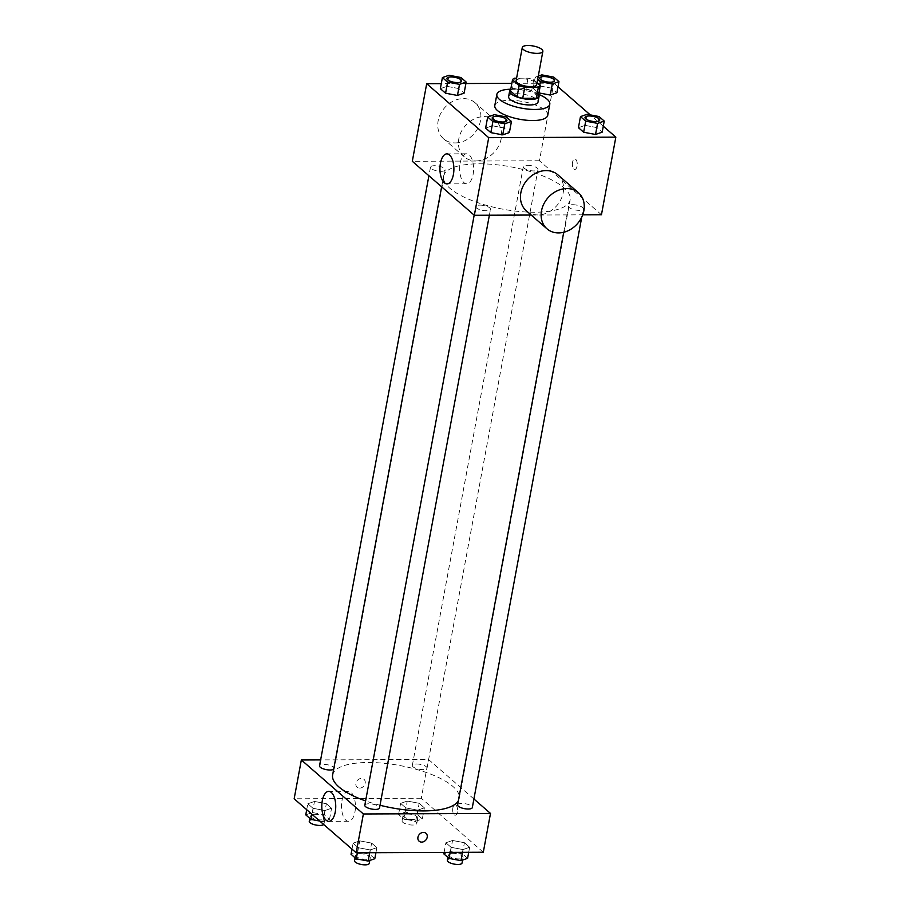 <?xml version="1.0" encoding="UTF-8"?>
<svg xmlns="http://www.w3.org/2000/svg" width="910" height="910" viewBox="0 0 910 910"><rect width="100%" height="100%" fill="white"/><g stroke="black" fill="none" stroke-linecap="round" stroke-linejoin="round"><path stroke-width="0.68" stroke-dasharray="4.55 3.41" d="M516.106 80.785A10.465 3.503 -169.5 0 1 521.885 78.76A10.465 3.503 -169.5 0 1 536.695 84.607M537.048 82.696L533.681 79.761A14.219 4.755 -169.5 0 0 528.027 78.169L516.584 78.215M538.254 96.619L531.633 90.852L533.681 79.761M528.027 78.169L525.98 89.26L512.387 89.316L514.446 78.226M525.98 89.26A14.219 4.755 -169.5 0 1 531.633 90.852M510.442 90.943A14.219 4.755 -169.5 0 1 512.387 89.316M538.595 94.822A14.958 5.005 10.5 0 0 537.594 93.73A14.958 5.005 10.5 0 0 523.83 88.623A14.958 5.005 10.5 0 0 510.681 89.646M508.622 96.596A14.958 5.005 -169.5 0 1 516.857 93.707A14.958 5.005 -169.5 0 1 536.559 99.27A14.958 5.005 -169.5 0 1 538.026 102.056M510.76 89.214A26.925 9.009 -169.5 0 1 511.693 89.203A26.925 9.009 -169.5 0 1 538.674 94.39M494.801 105.503A26.925 9.009 -169.5 0 1 509.634 100.293A26.925 9.009 -169.5 0 1 547.74 115.32M599.019 116.525L596.96 127.616L602.181 132.155L596.96 127.616L585.085 125.375L578.43 127.696L585.085 125.375L587.143 114.296M506.222 116.912L504.163 128.003L509.384 132.553L504.163 128.003L492.287 125.773L485.622 128.082L492.287 125.773L494.335 114.683M603.284 126.217L590.271 114.876M558.012 86.803L553.815 83.151L511.852 83.333M465.897 83.527L441.282 83.629M553.746 77.111L551.688 88.202L556.909 92.752L551.688 88.202L539.812 85.961L533.146 88.281L538.367 92.82L538.947 92.934L538.367 92.82L539.801 85.096M460.938 77.509L458.89 88.588L464.111 93.138L458.89 88.588L447.003 86.359L440.349 88.668L447.003 86.359L449.062 75.268M601.453 214.749L539.437 160.763L553.815 83.151M572.549 162.23A5.232 2.434 -90.2 0 0 574.836 169.431A5.232 2.434 -90.2 0 0 577.247 164.187A5.232 2.434 -90.2 0 0 574.79 158.966A5.232 2.434 -90.2 0 0 572.549 162.23A5.232 2.434 -90.2 0 0 574.824 169.431A5.232 2.434 -90.2 0 0 577.236 164.187A5.232 2.434 -90.2 0 0 574.79 158.966A5.232 2.434 -90.2 0 0 572.549 162.23M479.081 163.811A64.371 21.533 -169.5 0 1 570.172 199.756A64.371 21.533 -169.5 0 1 502.957 209.198A64.371 21.533 -169.5 0 1 443.591 176.29A64.371 21.533 -169.5 0 1 479.081 163.811M531.178 215.044L582.73 214.828M539.437 160.763L412.31 161.298M479.888 205.114A7.473 2.502 -169.5 0 1 490.479 209.289A7.473 2.502 -169.5 0 1 482.664 210.381A7.473 2.502 -169.5 0 1 475.771 206.559A7.473 2.502 -169.5 0 1 479.888 205.114M572.697 204.716A7.473 2.502 -169.5 0 1 583.276 208.89A7.473 2.502 -169.5 0 1 575.461 209.994A7.473 2.502 -169.5 0 1 568.568 206.172A7.473 2.502 -169.5 0 1 572.697 204.716M527.413 165.313A7.473 2.502 -169.5 0 1 538.003 169.487A7.473 2.502 -169.5 0 1 530.189 170.579A7.473 2.502 -169.5 0 1 523.295 166.757A7.473 2.502 -169.5 0 1 527.413 165.313M441.077 171.319A7.473 2.502 10.5 0 0 445.195 169.874A7.473 2.502 10.5 0 0 438.301 166.052A7.473 2.502 10.5 0 0 430.498 167.144A7.473 2.502 10.5 0 0 441.077 171.319M557.728 174.709A23.933 19.622 -49 0 1 556.818 205.637A23.933 19.622 -49 0 1 526.31 210.801M475.885 160.933A23.933 19.622 131 0 0 498.908 145.486A23.933 19.622 131 0 0 495.711 120.712A23.933 19.622 131 0 0 465.203 125.887A23.933 19.622 131 0 0 464.282 156.816A23.933 19.622 131 0 0 475.885 160.933M455.216 142.938A23.933 19.622 131 0 0 478.228 127.491A23.933 19.622 131 0 0 475.031 102.716A23.933 19.622 131 0 0 444.524 107.892A23.933 19.622 131 0 0 443.614 138.821A23.933 19.622 131 0 0 455.216 142.938M460.141 163.163A15.004 6.973 89.8 0 1 466.557 153.801A15.004 6.973 89.8 0 1 473.598 168.771A15.004 6.973 89.8 0 1 466.682 183.809A15.004 6.973 89.8 0 1 460.141 163.163M332.628 774.979A64.371 21.533 -169.5 0 1 368.118 762.5A64.371 21.533 -169.5 0 1 459.22 798.434A64.371 21.533 -169.5 0 1 458.367 800.755M380.016 805.259A64.371 21.533 -169.5 0 1 365.604 800.937M333.686 769.291A7.473 2.502 10.5 0 0 334.243 768.552A7.473 2.502 10.5 0 0 327.338 764.73A7.473 2.502 10.5 0 0 319.535 765.833M457.605 804.849A7.473 2.502 -169.5 0 1 461.734 803.405A7.473 2.502 -169.5 0 1 472.313 807.58M416.462 763.99A7.473 2.502 -169.5 0 1 427.04 768.165A7.473 2.502 -169.5 0 1 419.226 769.268A7.473 2.502 -169.5 0 1 412.332 765.435A7.473 2.502 -169.5 0 1 416.462 763.99M364.808 805.248A7.473 2.502 -169.5 0 1 368.937 803.792A7.473 2.502 -169.5 0 1 379.515 807.966M473.905 798.991L428.474 759.44L320.638 759.895M483.301 852.238L421.284 798.241L428.474 759.44M452.861 808.023A5.232 2.434 -90.2 0 0 455.137 815.223A5.232 2.434 -90.2 0 0 457.548 809.98A5.232 2.434 -90.2 0 0 455.102 804.759A5.232 2.434 -90.2 0 0 452.861 808.023A5.232 2.434 -90.2 0 0 455.137 815.223A5.232 2.434 -90.2 0 0 457.548 809.98A5.232 2.434 -90.2 0 0 455.091 804.759A5.232 2.434 -90.2 0 0 452.85 808.023M358.312 847.722L370.188 849.951L376.854 847.642L371.633 843.104L359.746 840.863L353.091 843.172L358.312 847.722L370.188 849.951L376.854 847.642L371.633 843.104L359.746 840.863L353.091 843.172L358.312 847.722L357.38 852.761M405.837 807.921L417.713 810.15L424.378 807.841L419.157 803.291L407.271 801.062L400.616 803.371L405.837 807.921L417.713 810.15L424.378 807.841L419.157 803.291L407.271 801.062L400.616 803.371L405.837 807.921L403.778 819L415.665 821.241L422.32 818.932L417.099 814.382L405.223 812.152L398.557 814.461L403.778 819M421.284 798.241L294.158 798.787M451.11 847.335L462.997 849.565L469.651 847.255L464.43 842.706L452.543 840.476L445.889 842.785L451.11 847.335L462.997 849.565L469.651 847.255L464.43 842.706L452.543 840.476L445.889 842.785L451.11 847.335L450.177 852.374M313.04 808.308L324.915 810.548L331.57 808.228L326.349 803.689L314.473 801.448L307.819 803.769L313.04 808.308L324.915 810.548L331.57 808.228L326.349 803.689L314.473 801.448L307.819 803.769L313.04 808.308L311.937 814.257M359.643 788.117A5.232 4.288 131 0 0 364.683 784.738A5.232 4.288 131 0 0 363.989 779.324A5.232 4.288 131 0 0 357.311 780.45A5.232 4.288 131 0 0 357.107 787.218A5.232 4.288 131 0 0 359.643 788.117M359.655 788.117A5.232 4.288 131 0 0 364.683 784.738A5.232 4.288 131 0 0 363.989 779.324A5.232 4.288 131 0 0 357.311 780.45A5.232 4.288 131 0 0 357.107 787.218A5.232 4.288 131 0 0 359.655 788.117M419.135 841.204L419.135 841.204A5.232 4.288 -49 0 1 418.429 835.789A5.232 4.288 -49 0 1 423.468 832.4A5.232 4.288 -49 0 1 426.005 833.31L426.005 833.31M341.989 800.652A15.004 6.973 89.8 0 1 348.405 791.29A15.004 6.973 89.8 0 1 355.446 806.26A15.004 6.973 89.8 0 1 348.53 821.298A15.004 6.973 89.8 0 1 341.989 800.652M319.728 821.047L322.857 821.628L329.522 819.318L324.301 814.768L312.414 812.539L305.76 814.848M314.405 814.268A7.473 2.502 -169.5 0 1 324.995 818.443A7.473 2.502 -169.5 0 1 317.18 819.546A7.473 2.502 -169.5 0 1 310.287 815.724A7.473 2.502 -169.5 0 1 314.405 814.268M322.857 821.628L324.915 810.548M329.522 819.318L331.57 808.228M324.301 814.768L326.349 803.689M312.414 812.539L314.473 801.448M306.715 809.707L307.819 803.769M309.263 821.264A7.473 2.502 -169.5 0 1 313.381 819.819A7.473 2.502 -169.5 0 1 323.96 823.994A7.473 2.502 -169.5 0 1 323.698 824.494M374.795 858.733L369.574 854.183L357.698 851.953L351.033 854.262M359.689 853.682A7.473 2.502 -169.5 0 1 370.268 857.857A7.473 2.502 -169.5 0 1 362.464 858.96A7.473 2.502 -169.5 0 1 355.56 855.138A7.473 2.502 -169.5 0 1 359.689 853.682M369.676 852.715L370.188 849.951M375.921 852.693L376.854 847.642M369.574 854.183L371.633 843.104M357.698 851.953L359.746 840.863M351.988 849.121L353.091 843.172M354.536 860.678A7.473 2.502 -169.5 0 1 358.654 859.233A7.473 2.502 -169.5 0 1 369.244 863.408M407.214 813.881A7.473 2.502 -169.5 0 1 417.792 818.056A7.473 2.502 -169.5 0 1 409.989 819.148A7.473 2.502 -169.5 0 1 403.084 815.326A7.473 2.502 -169.5 0 1 407.214 813.881M415.665 821.241L417.713 810.15M422.32 818.932L424.378 807.841M417.099 814.382L419.157 803.291M405.223 812.152L407.271 801.062M398.557 814.461L400.616 803.371M406.178 819.421A7.473 2.502 -169.5 0 1 416.769 823.595A7.473 2.502 -169.5 0 1 408.954 824.699A7.473 2.502 -169.5 0 1 402.061 820.877A7.473 2.502 -169.5 0 1 406.178 819.421M467.592 858.335L462.371 853.796L450.495 851.555L443.83 853.876M452.486 853.296A7.473 2.502 -169.5 0 1 463.065 857.47A7.473 2.502 -169.5 0 1 455.262 858.562A7.473 2.502 -169.5 0 1 448.368 854.74A7.473 2.502 -169.5 0 1 452.486 853.296M462.485 852.329L462.997 849.565M468.718 852.295L469.651 847.255M462.371 853.796L464.43 842.706M450.495 851.555L452.543 840.476M444.103 852.397L445.889 842.785M447.333 860.291A7.473 2.502 -169.5 0 1 451.462 858.835A7.473 2.502 -169.5 0 1 462.041 863.01M446.935 78.431A7.473 2.502 -169.5 0 1 451.053 77.009A7.473 2.502 -169.5 0 1 461.643 81.161M458.89 88.588L447.003 86.359M492.208 117.845A7.473 2.502 -169.5 0 1 496.325 116.412A7.473 2.502 -169.5 0 1 506.915 120.564M504.163 128.003L492.287 125.773M538.265 76.121L535.205 77.191L537.673 79.341M539.732 78.044A7.473 2.502 -169.5 0 1 543.85 76.611A7.473 2.502 -169.5 0 1 554.44 80.763M551.688 88.202L539.812 85.961L541.86 74.882M539.812 85.961L533.146 88.281L535.205 77.191M533.146 88.281L538.367 92.82M585.016 117.458A7.473 2.502 -169.5 0 1 589.134 116.025A7.473 2.502 -169.5 0 1 599.713 120.177M596.96 127.616L585.085 125.375M495.711 120.712L475.031 102.716M464.282 156.816L443.614 138.821M466.557 153.801L446.855 153.881M466.682 183.809L446.981 183.888M459.22 798.434L570.172 199.756M441.634 186.823L443.591 176.29M430.498 167.144L428.906 175.732M445.195 169.874L334.243 768.552M581.74 217.183L583.276 208.89M563.734 232.266L568.568 206.172M427.04 768.165L538.003 169.487M412.332 765.435L523.295 166.757M489.375 215.215L490.479 209.289M474.178 215.147L475.771 206.559M348.405 791.29L328.703 791.37M348.53 821.298L328.828 821.377M323.96 823.994L324.995 818.443M309.798 818.363L310.287 815.724M369.79 860.473L370.268 857.857M355.071 857.777L355.56 855.138M416.769 823.595L417.792 818.056M402.061 820.877L403.084 815.326M462.587 860.075L463.065 857.47M447.868 857.391L448.368 854.74"/><path stroke-width="1.36" d="M528.05 45.5A10.465 3.503 -169.5 0 1 542.861 51.347A10.465 3.503 -169.5 0 1 531.929 52.882A10.465 3.503 -169.5 0 1 522.272 47.525A10.465 3.503 -169.5 0 1 528.05 45.5M542.861 51.347L536.695 84.607A10.465 3.503 -169.5 0 1 525.764 86.143A10.465 3.503 -169.5 0 1 516.106 80.785L522.272 47.525M540.312 85.54L538.254 96.619A14.219 4.755 -169.5 0 1 536.308 98.257L522.727 98.314A14.219 4.755 -169.5 0 1 517.073 96.71L510.442 90.943L512.501 79.853L519.121 85.631A14.219 4.755 -169.5 0 0 524.774 87.224L538.367 87.167A14.219 4.755 -169.5 0 0 540.312 85.54L537.048 82.696M516.584 78.215L514.446 78.226A14.219 4.755 -169.5 0 0 512.501 79.853M510.681 89.646A14.958 5.005 10.5 0 0 509.646 91.057A14.958 5.005 10.5 0 0 523.443 98.701A14.958 5.005 10.5 0 0 539.05 96.505A14.958 5.005 10.5 0 0 538.595 94.822M539.05 96.505L538.026 102.056A14.958 5.005 -169.5 0 1 522.408 104.252A14.958 5.005 -169.5 0 1 508.622 96.596L509.646 91.057M517.073 96.71L519.121 85.631M536.308 98.257L538.367 87.167M522.727 98.314L524.774 87.224M538.674 94.39A26.925 9.009 -169.5 0 1 549.788 104.229A26.925 9.009 -169.5 0 1 521.68 108.188A26.925 9.009 -169.5 0 1 496.849 94.424A26.925 9.009 -169.5 0 1 510.76 89.214M549.788 104.229L547.74 115.32A26.925 9.009 -169.5 0 1 519.621 119.267A26.925 9.009 -169.5 0 1 494.801 105.503L496.849 94.424M580.478 116.605L578.43 127.696L583.651 132.234L595.527 134.475L602.181 132.155L604.24 121.075L599.019 116.525L587.143 114.296L580.478 116.605L585.699 121.155L597.586 123.385L604.24 121.075M487.68 116.992L485.622 128.082L490.843 132.632L502.729 134.862L509.384 132.553L511.443 121.462L506.222 116.912L494.335 114.683L487.68 116.992L492.901 121.542L504.777 123.771L511.443 121.462M441.282 83.629L426.699 83.686L488.715 137.672L615.842 137.137L603.284 126.217M590.271 114.876L558.012 86.803M511.852 83.333L465.897 83.527M537.673 79.341L540.426 81.741L552.302 83.97L550.254 95.061L538.947 92.934L550.254 95.061L556.909 92.752L558.967 81.661L553.746 77.111L541.86 74.882L538.265 76.121M442.408 77.578L440.349 88.668L445.57 93.218L457.457 95.448L464.111 93.138L466.17 82.048L460.938 77.509L449.062 75.268L442.408 77.578L447.629 82.127L459.504 84.357L466.17 82.048M582.73 214.828L601.453 214.749L615.842 137.137M426.699 83.686L412.31 161.298L474.337 215.283L531.178 215.044M474.337 215.283L488.715 137.672M440.44 163.243A15.004 6.973 89.8 0 1 446.855 153.881A15.004 6.973 89.8 0 1 453.897 168.862A15.004 6.973 89.8 0 1 446.981 183.888A15.004 6.973 89.8 0 1 440.44 163.243M546.978 228.797L526.31 210.801A23.933 19.622 -49 0 1 523.113 186.038A23.933 19.622 -49 0 1 546.125 170.579A23.933 19.622 -49 0 1 557.728 174.709L578.407 192.704A23.933 19.622 -49 0 1 577.486 223.632A23.933 19.622 -49 0 1 546.978 228.797A23.933 19.622 -49 0 1 543.793 204.033A23.933 19.622 -49 0 1 566.805 188.575A23.933 19.622 -49 0 1 578.407 192.704M458.367 800.755A64.371 21.533 -169.5 0 1 380.016 805.259M365.604 800.937A64.371 21.533 -169.5 0 1 332.628 774.979L441.634 186.823M428.906 175.732L319.535 765.833A7.473 2.502 10.5 0 0 330.114 770.008A7.473 2.502 10.5 0 0 333.686 769.291M581.74 217.183L472.313 807.58A7.473 2.502 -169.5 0 1 464.51 808.671A7.473 2.502 -169.5 0 1 457.605 804.849L563.734 232.266M489.375 215.215L379.515 807.966A7.473 2.502 -169.5 0 1 371.712 809.07A7.473 2.502 -169.5 0 1 364.808 805.248L474.178 215.147M320.638 759.895L301.346 759.975L363.374 813.972L490.501 813.438L473.905 798.991M301.346 759.975L294.158 798.787L356.185 852.772L483.301 852.238L490.501 813.438M356.185 852.772L363.374 813.972M322.288 800.732A15.004 6.973 89.8 0 1 328.703 791.37A15.004 6.973 89.8 0 1 335.745 806.34A15.004 6.973 89.8 0 1 328.828 821.377A15.004 6.973 89.8 0 1 322.288 800.732M423.468 832.411A5.232 4.288 -49 0 1 426.005 833.31A5.232 4.288 -49 0 1 425.8 840.078A5.232 4.288 -49 0 1 419.135 841.204A5.232 4.288 -49 0 1 418.429 835.789A5.232 4.288 -49 0 1 423.468 832.411M426.005 833.31A5.232 4.288 -49 0 1 425.8 840.078A5.232 4.288 -49 0 1 419.135 841.204M306.715 809.707L305.76 814.848L310.981 819.398L319.728 821.047M310.981 819.398L311.937 814.257M323.698 824.494A7.473 2.502 -169.5 0 1 315.361 824.926A7.473 2.502 -169.5 0 1 309.263 821.264L309.798 818.363M351.988 849.121L351.033 854.262L356.254 858.812L368.14 861.042L374.795 858.733L375.921 852.693M368.14 861.042L369.676 852.715M356.254 858.812L357.38 852.761M369.79 860.473L369.244 863.408A7.473 2.502 -169.5 0 1 361.429 864.5A7.473 2.502 -169.5 0 1 354.536 860.678L355.071 857.777M444.103 852.397L443.83 853.876L449.062 858.414L460.938 860.655L467.592 858.335L468.718 852.295M460.938 860.655L462.485 852.329M449.062 858.414L450.177 852.374M462.587 860.075L462.041 863.01A7.473 2.502 -169.5 0 1 454.238 864.113A7.473 2.502 -169.5 0 1 447.333 860.291L447.868 857.391M461.632 81.183L461.643 81.138A7.473 2.502 -169.5 0 1 461.632 81.183A7.473 2.502 -169.5 0 1 453.828 82.275A7.473 2.502 -169.5 0 1 446.935 78.453A7.473 2.502 -169.5 0 1 446.935 78.431A7.473 2.502 -169.5 0 1 451.064 76.963A7.473 2.502 -169.5 0 1 461.643 81.138A7.473 2.502 -169.5 0 1 453.84 82.23A7.473 2.502 -169.5 0 1 446.935 78.408L446.935 78.408M440.349 88.668L445.57 93.218L457.457 95.448L459.504 84.357M457.457 95.448L464.111 93.138M445.57 93.218L447.629 82.127M506.915 120.586L506.927 120.552A7.473 2.502 -169.5 0 1 506.915 120.586A7.473 2.502 -169.5 0 1 499.101 121.69A7.473 2.502 -169.5 0 1 492.208 117.868A7.473 2.502 -169.5 0 1 492.208 117.845A7.473 2.502 -169.5 0 1 496.337 116.378A7.473 2.502 -169.5 0 1 506.927 120.552A7.473 2.502 -169.5 0 1 499.112 121.644A7.473 2.502 -169.5 0 1 492.219 117.822L492.219 117.822M485.622 128.082L490.843 132.632L502.729 134.862L504.777 123.771M502.729 134.862L509.384 132.553M490.843 132.632L492.901 121.542M552.302 83.97L558.967 81.661M554.44 80.785L554.44 80.74A7.473 2.502 -169.5 0 1 554.44 80.785A7.473 2.502 -169.5 0 1 546.626 81.889A7.473 2.502 -169.5 0 1 539.732 78.067A7.473 2.502 -169.5 0 1 539.732 78.044A7.473 2.502 -169.5 0 1 543.861 76.565A7.473 2.502 -169.5 0 1 554.44 80.74A7.473 2.502 -169.5 0 1 546.637 81.843A7.473 2.502 -169.5 0 1 539.744 78.021L539.732 78.067M550.254 95.061L556.909 92.752M539.801 85.096L540.426 81.741M599.724 120.154L599.713 120.2A7.473 2.502 -169.5 0 1 599.713 120.2A7.473 2.502 -169.5 0 1 591.909 121.303A7.473 2.502 -169.5 0 1 585.005 117.47A7.473 2.502 -169.5 0 1 585.016 117.458A7.473 2.502 -169.5 0 1 589.134 115.979A7.473 2.502 -169.5 0 1 599.724 120.154A7.473 2.502 -169.5 0 1 591.909 121.257A7.473 2.502 -169.5 0 1 585.016 117.435L585.016 117.435M578.43 127.696L583.651 132.234L595.527 134.475L597.586 123.385M595.527 134.475L602.181 132.155M583.651 132.234L585.699 121.155"/></g></svg>
